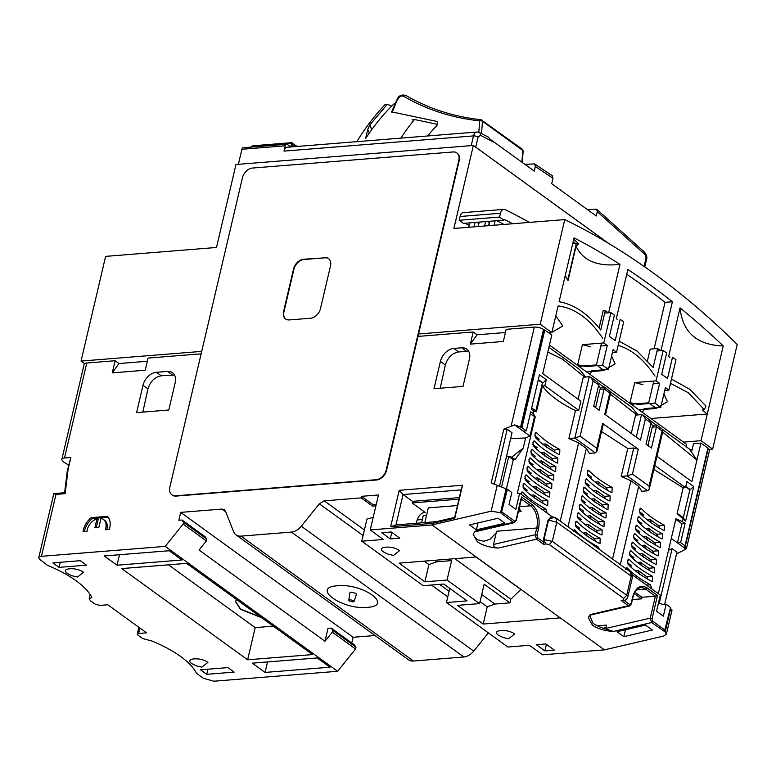 <?xml version="1.0" encoding="UTF-8"?>
<svg xmlns="http://www.w3.org/2000/svg" width="776" height="776" viewBox="0 0 776 776"><rect width="100%" height="100%" fill="white"/><g stroke="black" fill="none" stroke-linecap="round" stroke-linejoin="round"><path stroke-width="1.16" d="M512.771 223.74A1080.89 662.432 85.4 0 0 504.051 219.317L503.857 220.132L499.598 217.047L500.481 213.254A6.703 4.103 -94.6 0 1 503.818 209.374A6.703 4.103 -94.6 0 1 505.263 209.675A1090.94 668.592 -94.6 0 1 529.445 222.402M503.818 209.374L463.398 212.624A6.703 4.103 85.4 0 0 460.061 216.494L500.481 213.254M474.01 226.854L475.038 222.44L463.427 223.372L459.169 220.287L460.061 216.494M469.179 225.36A1080.89 662.432 85.4 0 0 464.999 223.245M459.169 220.287L499.598 217.047M504.012 224.448A1080.89 662.432 85.4 0 0 496.669 220.704M475.038 222.44L489.821 221.257L488.783 225.671M503.857 220.132L489.821 221.257M468.733 227.281L469.761 222.867M495.098 220.83L494.06 225.244M479.258 222.101L478.229 226.514M485.592 221.596L484.563 226.01M489.491 222.634A1080.89 662.432 85.4 0 0 487.163 221.47M478.938 223.488A1080.89 662.432 85.4 0 0 476.61 222.314M488.259 225.709L488.405 225.089A3.347 2.056 -94.6 0 1 489.297 223.478M285.791 319.101A10.049 7.032 125.9 0 1 283.958 311.739L293.929 269.253A10.049 7.032 125.9 0 1 303.979 259.514L325.086 257.816A10.049 7.032 125.9 0 1 328.655 258.65M172.049 494.972A10.049 7.032 -54.1 0 0 172.233 495.117A10.049 7.032 -54.1 0 0 175.997 496.087L376.544 479.985A10.049 7.032 -54.1 0 0 386.603 470.246L459.198 160.71A10.049 7.032 -54.1 0 0 457.18 153.202A10.049 7.032 -54.1 0 0 456.986 153.066M324.698 257.535A10.049 7.032 125.9 0 1 328.461 258.505A10.049 7.032 125.9 0 1 330.479 266.013L320.517 308.499A10.049 7.032 125.9 0 1 310.468 318.238L289.361 319.925A10.049 7.032 125.9 0 1 285.597 318.965A10.049 7.032 125.9 0 1 283.579 311.457L293.541 268.971A10.049 7.032 125.9 0 1 303.591 259.233L325.086 257.816M169.828 487.338L242.432 177.791A10.049 7.032 125.9 0 1 252.481 168.053L453.029 151.96A10.049 7.032 125.9 0 1 456.792 152.921A10.049 7.032 125.9 0 1 458.81 160.428L386.215 469.965A10.049 7.032 125.9 0 1 376.156 479.704L175.609 495.806A10.049 7.032 125.9 0 1 171.845 494.836A10.049 7.032 125.9 0 1 169.828 487.338M656.525 408.118L667.438 401.745L663.907 393.927M201.711 351.392L81.053 361.073L105.614 256.381L216.504 247.476L235.962 164.512L473.35 145.461L453.882 228.464L564.753 219.569A1106.518 678.137 -94.6 0 1 649.987 270.601L656.438 275.276A1106.518 678.137 -94.6 0 1 737.2 344.428L712.64 449.12L708.934 449.42M604.213 370.23L615.125 363.857L611.595 356.038M654.973 376.108A107.204 65.698 85.4 0 0 634.215 353.478A107.204 65.698 85.4 0 0 618.171 345.388M551.911 332.332L562.813 325.969L555.771 315.851M671.463 379.086L689.718 389.261L705.927 405.993L704.414 409.776L688.516 392.869L670.483 383.286M704.414 409.776L702.299 409.951L707.285 413.996L650.899 418.516M602.661 338.22C589.818 318.907 574.958 308.14 558.099 305.928L551.833 332.642L548.807 332.885M81.053 361.073L84.594 363.643M631.169 404.218L648.707 402.812L656.457 408.428L638.91 409.835M578.857 366.33L596.395 364.924L604.145 370.54L586.607 371.946M564.753 219.569L540.212 324.222L551.833 332.642M540.212 324.222L418.555 333.99M712.64 449.12L701.019 440.7L723.251 345.931A1097.332 672.511 85.4 0 0 680.038 307.878L668.631 356.533L669.882 357.435M596.395 364.924L601.507 343.128M604.329 369.745L604.145 370.54M648.707 402.812L653.819 381.026M656.642 407.633L656.457 408.428M608.627 312.786L619.976 264.373A1097.332 672.511 85.4 0 0 574.065 237.873L559.089 301.709C574.182 304.415 588.062 313.844 600.731 330.004L605.27 310.642L608.268 312.815M660.939 350.674L672.404 301.767A1097.332 672.511 85.4 0 0 627.842 269.485L616.319 318.645L617.57 319.547M619.151 341.197L637.106 351.14L653.14 367.485L657.582 348.531L660.58 350.704M701.019 440.7L683.472 442.116M473.35 145.461L608.374 243.257M654.12 348.812L665.022 302.359L672.404 301.767M665.022 302.359A1097.332 672.511 85.4 0 0 626.727 274.277M647.465 360.753L650.201 349.122L657.582 348.531M680.038 307.878C682.579 332.39 696.984 345.077 723.251 345.931M567.751 280.107L576.248 243.877L578.692 243.683L574.327 239.891L574.065 237.873M574.327 239.891L573.852 238.756M572.736 243.538L576.248 243.877L573.173 241.656M619.976 264.373C597.685 266.886 583.048 260.843 576.064 246.244L568.022 280.505A83.808 30.72 13.2 0 1 565.258 275.412M599.14 327.967L603.156 310.817L605.27 310.642M576.064 246.244L578.692 243.683M395.275 103.625L394.121 103.722A139.253 97.485 125.9 0 0 365.603 138.594L367.746 129.427L369.861 124.917L387.331 104.265L391.735 106.069M371.685 129.679L369.861 124.917M356.844 141.659A158.731 111.123 125.9 0 1 385.206 104.43L387.331 104.265M524.906 164.328L534.577 163.911L535.333 166.471L534.247 171.089L489.53 138.826L488.56 137.206L479.316 132.521A3.347 2.483 116.4 0 1 480.47 135.305L495.67 143.143M287.372 147.236A6.703 4.103 85.4 0 0 284.035 151.107L473.496 135.907A6.703 4.103 -94.6 0 1 476.833 132.027L287.372 147.236M292.261 146.848L292.814 144.481L291.446 144.132L290.787 146.945L287.392 144.491A2.677 1.639 -94.6 0 0 286.616 144.249L243.227 147.731A2.677 1.639 -94.6 0 0 241.899 149.273L238.368 164.318M284.035 151.107L285.277 145.801A2.677 1.639 -94.6 0 1 286.616 144.249M587.393 209.588L596.666 209.229L597.258 211.673L596.249 216L551.688 183.718L552.978 178.228L552.269 175.706L534.577 163.911M608.675 243.441L475.717 147.139A3.347 1.232 -166.8 0 0 475.31 146.877M397.293 99.862L392.268 112.025L391.589 112.064L397.07 99.503C398.534 95.72 401.473 94.352 405.906 95.409L403.724 96.302C426.441 109.62 451.758 117.816 479.684 120.872L480.499 119.834L481.518 119.902A2.008 1.406 125.9 0 1 482.022 120.086A2.008 1.406 125.9 0 1 482.478 121.26L522.782 150.457A2.008 1.406 -54.1 0 0 522.558 149.516A2.008 1.406 -54.1 0 0 522.326 149.273L523.15 151.058A2.008 0.951 -175.6 0 0 522.782 150.457L521.879 162.126M478.802 132.298L479.684 120.872A2.008 0.951 4.4 0 1 482.032 121.017A2.008 1.368 62 0 0 480.499 119.834L481.518 119.902M482.032 121.017A2.008 0.951 4.4 0 1 482.478 121.26L481.527 133.618M392.268 112.025L436.151 121.279A3.347 2.347 125.9 0 1 436.81 121.56A3.347 2.347 125.9 0 1 436.316 126.158A100.502 70.364 -54.1 0 0 427.702 135.975M437.412 124.325L414.51 119.504L411.969 119.96M414.51 119.504A139.467 97.63 -54.1 0 0 400.882 138.128M641.432 411.658L642.877 411.542L644.138 408.632L660.764 407.303L665.391 387.573L668.883 390.105L675.993 359.754L672.511 357.232L667.525 378.475L661.715 374.265L666.7 353.022L663.208 350.49L656.089 380.841L659.581 383.363L654.954 403.093L638.328 404.422L628.647 402.395M657.01 350.995L663.208 350.49M656.089 380.841L634.72 382.558L630.093 402.278M642.955 384.702L634.72 382.558M653.149 383.877L659.581 383.363M664.722 390.435L668.883 390.105M654.954 403.093L660.764 407.303M589.12 373.77L590.565 373.654L591.826 370.744L608.452 369.415L613.079 349.685L616.571 352.207L623.691 321.865L620.199 319.334L615.213 340.577L609.403 336.367L614.388 315.124L610.896 312.602L603.777 342.953L607.268 345.475L602.642 365.205L586.016 366.534L576.335 364.507M604.698 313.097L610.896 312.602M603.777 342.953L582.407 344.66L577.78 364.39M590.643 346.814L582.407 344.66M600.837 345.989L607.268 345.475M612.409 352.546L616.571 352.207M602.642 365.205L608.452 369.415M632.304 577.877L629.966 571.621L632.246 574.9A6.033 1.426 164.6 0 1 631.179 576.122L626.698 595.25L627.794 597.093L632.304 577.877L632.246 574.9M556.295 518.484A6.033 4.181 145.7 0 0 548.545 520.085L543.976 539.562L552.299 541.367L556.78 522.229L548.545 520.085L551.552 516.603L555.567 517.728A6.033 4.219 125.9 0 1 556.295 518.484L556.78 522.229L631.179 576.122M106.797 529.63A11.727 8.206 -54.1 0 0 106.933 529.067A11.727 8.206 -54.1 0 0 104.576 520.308L103.421 519.464A11.727 8.206 -54.1 0 0 100.948 518.426L98.872 527.282L94.914 527.602L96.99 518.746L98.154 519.59L96.302 527.496M96.99 518.746A11.727 8.206 -54.1 0 0 87.038 531.211L83.051 531.531A16.752 11.727 125.9 0 1 91.248 517.631L107.447 516.331A16.752 11.727 125.9 0 1 109.736 527.903A16.752 11.727 125.9 0 1 109.309 529.426L105.323 529.746A11.727 8.206 -54.1 0 0 105.778 528.223A11.727 8.206 -54.1 0 0 103.421 519.464M473.418 533.578A23.455 8.594 13.2 0 0 477.841 539.834L483.778 541.27L490.073 539.252L496.204 532.792L493.517 544.461C493.332 546.527 494.913 547.749 498.27 548.098L536.536 539.184L535.168 534.751L493.517 544.461M474.408 531.948L514.42 522.626L513.285 522.345L475.077 531.25L473.195 534.276L477.385 541.852C482.633 545.421 489.598 547.507 498.27 548.098M589.605 615.281L592.932 623.186C597.103 626.125 602.593 628.414 609.422 630.073L613.38 631.46L651.627 622.546L650.249 618.113L604.63 628.744M589.469 615.31L629.511 605.978L628.376 605.707L590.129 614.611L588.276 617.628L592.457 625.204C597.724 628.783 604.698 630.869 613.38 631.46M40.381 559.787L47.268 565.2A92.8 34.008 13.2 0 1 76.145 580.807A92.8 34.008 13.2 0 1 91.83 597.471L89.182 598.752L90.162 594.562M89.182 598.752L90.423 600.702L95.273 604.213L99.852 605.406L107.767 604.766L146.509 632.838L138.594 633.468L137.274 634.108L137.895 635.088L142.736 638.6L151.892 640.976A92.8 34.008 13.2 0 1 180.769 656.583A92.8 34.008 13.2 0 1 196.454 673.258L203.428 678.311L213.885 681.212L337.638 671.279L355.553 648.998L332.312 632.159L324.998 641.248L199.063 550.029L206.368 540.94L183.126 524.101L183.553 522.277L206.794 539.116L205.262 536.856L182.011 520.017L183.553 522.277M352.993 601.924L349.326 600.973L348.822 600.226L349.83 592.835L351.179 592.156L355.796 593.359L356.417 594.387L354.04 601.448L353.546 600.634L352.993 601.924M543.239 503.411L542.162 500.947L533.83 494.913L534.809 498.464M545.227 494.913L544.151 492.45L535.818 486.416L536.798 489.966M547.226 486.416L546.149 483.952L537.817 477.919L538.796 481.469M549.214 477.919L548.137 475.455L539.805 469.422L540.785 472.972M551.212 469.422L550.135 466.958L541.803 460.925L542.783 464.475M553.201 460.925L552.124 458.461L543.792 452.427L544.771 455.978M555.199 452.427L554.122 449.964L545.79 443.93L546.77 447.48M640.074 508.542L641.189 508.445L639.569 509.716L640.045 513.305C645.486 519.105 653.237 524.712 663.296 530.144L664.304 530.367L664.431 525.284C654.372 519.862 646.621 514.245 641.189 508.445L640.627 508.183M638.085 517.039L639.191 516.942L637.571 518.213L638.056 521.802C643.488 527.602 651.239 533.209 661.307 538.641L662.306 538.864L662.442 533.781C652.373 528.359 644.633 522.743 639.191 516.942L638.629 516.68M636.087 525.536L637.203 525.439L635.583 526.71L636.058 530.299C641.5 536.1 649.25 541.706 659.309 547.138L660.318 547.361L660.454 542.278C650.385 536.856 642.635 531.24 637.203 525.439L636.64 525.177M634.099 534.033L635.205 533.937L633.585 535.207L634.07 538.796C639.502 544.597 647.252 550.203 657.32 555.635L658.32 555.858L658.455 550.776C648.397 545.353 640.646 539.737 635.205 533.937L634.642 533.675M632.101 542.531L633.216 542.434L631.596 543.704L632.071 547.293C637.513 553.094 645.263 558.701 655.322 564.133L656.331 564.356L656.467 559.273C646.398 553.851 638.648 548.234 633.216 542.434L632.653 542.172M630.112 551.028L631.218 550.931L629.598 552.202L630.083 555.791C635.515 561.591 643.265 567.198 653.334 572.63L654.333 572.853L654.469 567.77C644.41 562.348 636.659 556.731 631.218 550.931L630.655 550.669M651.743 588.868L650.482 584.764C640.423 579.342 632.673 573.726 627.231 567.925L626.668 567.663M626.125 568.022L627.231 567.925L625.621 569.196M628.114 559.525L629.229 559.428L627.609 560.699L628.085 564.288C633.526 570.088 641.277 575.695 651.336 581.127L652.344 581.35L652.48 576.267C642.412 570.845 634.661 565.229 629.229 559.428L628.667 559.166M547.119 513.091L545.858 508.988C535.799 503.556 528.049 497.95 522.607 492.149L522.044 491.887M521.501 492.236L522.607 492.149L520.88 494.079M523.49 483.739L524.605 483.652L522.985 484.913L523.46 488.502C528.902 494.302 536.653 499.919 546.711 505.351L547.72 505.574L547.856 500.491C537.787 495.059 530.037 489.452 524.605 483.652L524.043 483.39M525.488 475.242L526.594 475.154L524.974 476.415L525.459 480.005C530.891 485.805 538.641 491.421 548.71 496.853L549.709 497.077L549.845 491.994C539.786 486.562 532.035 480.955 526.594 475.154L526.031 474.893M527.476 466.745L528.592 466.657L526.972 467.918L527.447 471.507C532.889 477.308 540.639 482.924 550.698 488.356L551.707 488.579L551.843 483.496C541.774 478.065 534.024 472.458 528.592 466.657L528.029 466.395M529.475 458.247L530.58 458.16L528.96 459.421L529.445 463.01C534.877 468.811 542.628 474.427 552.696 479.859L553.695 480.082L553.831 474.999C543.772 469.567 536.022 463.961 530.58 458.16L530.018 457.898M531.463 449.75L532.578 449.663L530.959 450.924L531.434 454.513C536.876 460.313 544.626 465.93 554.685 471.352L555.694 471.585L555.829 466.502C545.761 461.07 538.01 455.464 532.578 449.663L532.016 449.401M533.461 441.253L534.567 441.166L532.947 442.427L533.432 446.016C538.864 451.816 546.614 457.433 556.683 462.855L557.682 463.088L557.818 458.005C547.759 452.573 540.009 446.966 534.567 441.166L534.004 440.904M535.45 432.756L536.565 432.668L534.945 433.93L535.421 437.519C540.862 443.319 548.613 448.935 558.672 454.358L559.68 454.59L559.816 449.508C549.747 444.076 541.997 438.469 536.565 432.668L536.003 432.407M236.593 599.567L235.477 601.507L240.463 609.325L261.609 617.686M235.516 601.361L240.531 609.014L260.998 617.24M659.823 528.213L658.737 525.75L650.414 519.707L651.394 523.257M657.825 536.711L656.748 534.247L648.416 528.204L649.396 531.754M655.836 545.208L654.76 542.744L646.427 536.701L647.407 540.251M653.838 553.705L652.762 551.241L644.429 545.198L645.409 548.748M651.85 562.202L650.773 559.738L642.441 553.695L643.42 557.246M649.851 570.7L648.775 568.236L640.442 562.193L641.422 565.743M647.863 579.197L646.786 576.733L638.454 570.69L639.434 574.24M599.732 549.718L598.17 546.876C588.111 541.454 580.361 535.838 574.919 530.037L574.356 529.775M573.813 530.124L574.919 530.037L573.309 531.298M575.802 521.627L576.917 521.54L575.297 522.801L575.773 526.4C581.214 532.2 588.965 537.807 599.023 543.239L600.032 543.462L600.168 538.379C590.1 532.957 582.349 527.341 576.917 521.54L576.355 521.278M577.8 513.13L578.906 513.043L577.286 514.304L577.771 517.902C583.203 523.703 590.953 529.31 601.022 534.742L602.021 534.965L602.157 529.882C592.098 524.46 584.347 518.843 578.906 513.043L578.343 512.781M579.788 504.633L580.904 504.545L579.284 505.807L579.759 509.405C585.201 515.206 592.951 520.812 603.01 526.244L604.019 526.467L604.155 521.385C594.086 515.962 586.336 510.346 580.904 504.545L580.341 504.284M581.787 496.136L582.892 496.048L581.273 497.309L581.757 500.908C587.189 506.709 594.94 512.315 605.008 517.747L606.007 517.97L606.143 512.887C596.084 507.465 588.334 501.849 582.892 496.048L582.33 495.786M583.775 487.638L584.891 487.551L583.271 488.812L583.746 492.411C589.188 498.211 596.938 503.818 606.997 509.25L608.006 509.473L608.142 504.39C598.073 498.968 590.323 493.352 584.891 487.551L584.328 487.289M585.773 479.141L586.879 479.054L585.259 480.315L585.744 483.914C591.176 489.714 598.927 495.321 608.995 500.753L609.994 500.976L610.13 495.893C600.061 490.471 592.321 484.855 586.879 479.054L586.317 478.792M587.762 470.644L588.877 470.557L587.257 471.818L587.733 475.416C593.174 481.207 600.925 486.824 610.984 492.256L611.992 492.479L612.118 487.396C602.06 481.974 594.309 476.357 588.877 470.557L588.315 470.295M587.122 536.352L586.142 532.802L583.125 533.044M597.539 532.811L596.463 530.338L588.13 524.304L589.11 527.855M591.108 519.357L590.129 515.807L587.112 516.05M601.526 515.817L600.449 513.343L592.117 507.31L593.097 510.86M595.095 502.363L594.115 498.813L591.099 499.055M605.513 498.822L604.436 496.349L596.104 490.316L597.083 493.866M607.511 490.325L606.434 487.852L598.102 481.818L599.082 485.369M496.64 531.23L496.204 532.792L496.64 531.23L536.75 528.01A1.339 0.495 13.2 0 1 538.573 528.485L536.992 535.227A1.339 0.495 -166.8 0 0 535.168 534.751L536.75 528.01A16.752 10.263 -94.6 0 0 530.619 505.816L519.542 506.709M436.481 521.637L395.964 524.896L403.074 494.545L412.493 501.364L412.124 502.945L425.141 512.373A16.752 10.263 85.4 0 0 424.918 512.383A16.752 10.263 85.4 0 0 416.566 522.064A16.752 10.263 85.4 0 0 416.324 523.257M417.187 519.93L422.348 519.522M518.349 511.811L521.094 511.597A16.752 10.263 -94.6 0 0 519.086 508.678M686.178 446.704L686.712 444.454L549.457 345.039M374.992 635.525L353.128 637.28L180.692 512.383L221.858 509.075L224.361 509.725L225.573 511.316L233.576 531.647A13.405 9.38 -54.1 0 0 235.991 534.839A13.405 9.38 -54.1 0 0 241.006 536.129L291.427 532.084A13.405 9.38 -54.1 0 0 301.292 526.206L319.314 503.799L324.242 500.86L361.189 497.891L372.538 506.117L372.907 504.545L361.558 496.32L378.445 494.962L370.239 529.921L383.266 539.475L361.781 541.202L366.99 518.989L373.178 517.398M361.189 497.891L361.558 496.32M361.781 541.202L423.201 585.686L443.785 584.037L467.036 600.876L446.452 602.525L449.77 588.373M412.493 501.364L459.324 497.61M395.964 524.896L390.667 526.739L399.213 490.316L403.074 494.545L461.128 489.889L454.678 517.398M372.907 504.545L376.263 504.274M600.469 388.039L598.635 385.342M610.334 394.179L636.921 414.995M610.819 392.123L631.907 407.4L638.008 414.908M598.267 383.024L603.98 387.166M643.071 415.141L645.399 418.846L651.025 422.92L649.405 419.729L643.071 415.141L641.539 414.617L635.583 415.102L631.276 433.464M589.993 477.172L591.516 477.046L589.76 477.463M591.516 477.046L587.151 473.894M588.004 485.669L589.517 485.543L587.762 485.96M589.517 485.543L585.162 482.391M585.773 494.457L587.529 494.04L583.164 490.888M594.115 498.813L602.448 504.846L603.524 507.32M584.018 502.664L585.531 502.538L583.775 502.955M585.531 502.538L581.175 499.385M581.787 511.452L583.542 511.035L579.187 507.882M590.129 515.807L598.461 521.841L599.538 524.314M580.031 519.658L581.544 519.532L579.788 519.949M581.544 519.532L577.189 516.38M577.8 528.446L579.556 528.029L575.2 524.877M586.142 532.802L594.474 538.835L595.551 541.308M584.609 377.097L562.542 359.201L547.808 352.042L542.725 373.576L580.894 401.221L578.76 410.329L575.433 410.591L568.886 438.508L574.851 438.033L580.138 436.19L593.087 380.958L590.759 377.252L597.093 381.84L598.713 385.022L593.727 406.275L599.15 410.203L604.135 388.96L609.752 393.025L610.848 392.006L604.407 387.137L601.584 387.36L599.916 389.3L604.135 388.96L604.145 387.534M609.752 393.025L604.776 414.268L640.423 440.089L645.399 418.846M651.025 422.92L646.039 444.163L651.462 448.091L656.447 426.849L662.064 430.913L649.114 486.145L649.269 489.123L647.698 490.801L641.742 491.276L638.667 486.377L620.315 564.627M647.921 445.521L652.228 427.188L656.447 426.849L656.457 425.423M638.289 449.197L633.711 448.004L627.745 448.48L621.198 476.406L627.163 475.921L632.45 474.078L638.289 449.197L602.632 423.376L596.802 448.256L596.957 451.234L595.386 452.912L589.43 453.388L586.355 448.489L578.605 442.873L560.253 521.123M596.957 451.234L603.262 424.346L602.632 423.376M426.567 515.312L423.269 515.574L421.562 522.84M649.269 489.123L663.16 429.894L656.719 425.025L653.896 425.248L652.228 427.188M650.948 423.24L652.781 425.927M650.579 420.922L656.292 425.054M663.131 430.011L689.408 449.052L696.926 460.042L691.911 481.634L656.962 456.317M662.646 432.077L696.926 460.042L700.912 443.067L707.925 448.14L685.024 545.8L684.49 545.848L685.984 549.049L676.497 553.967M663.16 429.894L662.064 430.913M689.874 489.811L693.754 486.523L685.644 521.113L683.326 517.728L689.874 489.811L685.712 486.795M685.644 521.113L677.099 513.654L683.161 487.842L685.509 487.648L686.935 481.576L693.754 486.523M677.196 513.285L683.326 517.728M601.575 431.534L627.745 448.48M590.759 377.252L589.226 376.729L583.271 377.214L578.11 399.204M595.609 407.633L599.916 389.3M700.912 443.067L693.521 443.659L691.532 452.156M499.492 486.261L512.034 432.756L507.194 429.244L503.808 429.186L514.585 424.899L521.889 427.634L526.303 430.835L523.131 431.097L529.96 436.034L525.614 438.003L510.695 438.459M514.585 424.899L523.131 431.097M630.345 566.043L631.868 565.927L630.112 566.344M631.868 565.927L627.512 562.765M632.343 557.546L633.856 557.43L632.101 557.847M633.856 557.43L629.501 554.268M634.332 549.049L635.854 548.933L634.099 549.35M635.854 548.933L631.499 545.77M636.33 540.552L637.843 540.435L636.087 540.853M637.843 540.435L633.488 537.273M638.318 532.055L639.841 531.938L638.085 532.355M639.841 531.938L635.476 528.776M640.316 523.558L641.83 523.441L640.074 523.858M641.83 523.441L637.474 520.279M642.305 515.06L643.818 514.944L642.072 515.361M643.818 514.944L639.463 511.782M683.084 519.26L682.511 521.695L685.072 523.548L680.601 542.599L677.438 542.861L685.984 549.049L686.508 548.36L709.419 450.701L708.178 448.751L685.266 546.401M680.601 542.599L685.024 545.8M621.198 476.406L630.917 480.771L612.565 559.011M568.003 526.729L586.355 448.489M533.898 411.202L531.337 409.35L539.456 374.76L546.275 379.697L544.849 385.769L542.502 385.953L536.439 411.775L533.898 411.202L533.325 413.637L535.236 416.906L530.26 413.957M536.439 411.775L535.847 410.902L542.395 382.985L538.234 379.968M531.686 407.885L535.847 410.902M457.462 505.545L428.303 507.882L424.86 522.568M534.839 436.005L539.204 439.158L537.448 439.575M535.45 448.072L537.205 447.655L532.85 444.502M530.862 453L535.217 456.152L533.461 456.569M531.463 465.066L533.219 464.649L528.863 461.497M526.875 469.994L531.23 473.147L529.475 473.564M527.476 482.061L529.232 481.644L524.877 478.491M522.888 486.988L527.243 490.141L525.488 490.558M349.326 600.973L349.889 599.673L353.546 600.634M603.097 628.23L606.095 627.532L606.667 625.116L597.423 625.863M654.828 465.425L685.509 487.648M668.514 550.291L672.074 548.671L676.914 552.182L664.673 604.388M672.074 548.671L659.299 603.146M671.521 610.712L670.474 607.831M670.803 608.074L665.197 631.994L664.421 631.431L670.561 607.472L666.138 604.271L662.976 604.523L658.494 602.845M689.786 449.595L692.173 449.411M634.865 592.156L641.936 597.278L655.39 596.201L650.249 618.113L652.082 618.588L652.81 621.266A1.339 0.941 125.9 0 1 651.627 622.546L664.421 631.431M526.303 430.835L530.774 411.784L533.325 413.637M538.321 379.61L542.928 382.946L546.275 379.697M542.928 382.946L542.395 382.985M568.886 438.508L578.605 442.873M543.433 539.689L543.704 544.374L545.577 543.937L543.976 539.562L543.433 539.689L548.021 520.133L551.309 516.641M535.236 416.906L517.301 493.381L519.658 493.196L515.865 509.337L509.046 504.4L511.84 492.508L507.417 489.307L491.179 483.031L503.808 429.186M630.917 480.771L638.667 486.377M653.887 469.422L683.161 487.842M671.298 538.408L677.438 542.861L681.91 523.8L675.77 519.348M685.072 523.548L681.91 523.8M682.511 521.695L675.896 518.795L658.339 593.65M632.741 596.686A1.339 0.495 13.2 0 1 632.983 597.083L631.402 603.825A1.339 0.495 -166.8 0 0 631.16 603.427L632.741 596.686C635.719 587.267 640.481 584.328 647.048 587.878A1.339 0.941 125.9 0 1 645.7 589.178L636.504 589.915M647.048 587.878L657.505 595.464L655.39 596.201L645.7 589.178A16.752 10.263 -94.6 0 0 640.801 587.655C637.309 587.965 634.7 591.108 632.983 597.083M666.138 604.271L663.344 616.163L656.525 611.226L660.318 595.076L632.188 574.706M551.94 516.583L519.658 493.196M548.933 347.299L579.594 369.502L585.696 377.01M521.559 498.134L516.321 520.463A1.339 0.495 -166.8 0 0 516.069 520.075L520.929 498.803M64.621 492.712L67.231 471.255L68.123 469.073L65.145 493.662L55.969 494.399L41.448 556.314A6.703 2.454 -166.8 0 0 38.8 557.585A6.703 2.454 -166.8 0 0 40.042 559.544L40.818 560.107L40.294 560.146M168.47 564.821L255.178 627.629L273.317 626.174M206.697 674.305L200.499 669.814L227.94 667.612L234.139 672.103L206.697 674.305L207.89 669.222M59.063 567.372L52.855 562.881L80.306 560.679L86.505 565.17L59.063 567.372L60.256 562.29M324.998 641.248L328.025 628.327L331.197 628.075L354.448 644.914L355.98 647.174L332.739 630.335L332.312 632.159M331.197 628.075L332.739 630.335M180.692 512.383L178.839 520.269L182.011 520.017M521.336 499.094L530.619 505.816A1.339 0.941 -54.1 0 0 531.958 504.526C538.04 510.123 540.241 518.116 538.573 528.485M480.063 601.623L487.241 606.822L494.875 604.058L509.919 602.855L484.156 584.183L479.597 603.612L447.054 580.031L424.879 581.816L399.116 563.143L476.173 556.964L431.999 524.964L491.15 511.18L500.51 512.713L513.285 522.345A1.339 0.941 -54.1 0 0 514.478 521.065L516.069 520.075M481.731 594.542L494.875 604.058M434.473 560.311L436.558 561.814L451.603 560.611L449.527 559.098M424.171 561.135L428.924 564.579L436.558 561.814M454.814 558.681L510.783 599.208L520.832 589.469L475.969 556.974M641.936 597.278L641.568 598.859L632.401 599.586M665.197 631.994L666.39 634.157L663.587 636.077L604.426 649.861L560.253 617.871L483.205 624.049L457.433 605.387L479.597 603.612M523.237 448.121L511.685 457.142L515.099 459.615L523.237 448.121L525.614 438.003M529.96 436.034L534.422 416.974M575.433 410.591C559.399 402.725 548.419 394.509 542.502 385.953M506.592 455.987L511.685 457.142M507.417 489.307L501.286 513.266M506.427 456.666L508.726 456.482L513.256 459.761L515.099 459.615M506.893 489.346L501.306 513.178M544.849 385.769L578.76 410.329M547.808 352.042L551.804 335.057L544.791 329.984L521.889 427.634M511.171 425.84L534.334 327.074A6.703 2.454 13.2 0 1 543.491 329.46L544.267 330.023L521.356 427.683M544.267 330.023L544.791 329.984M63.438 461.458L63.108 461.216A6.703 2.454 13.2 0 1 61.867 459.266A6.703 2.454 13.2 0 1 64.515 457.985L70.839 457.481L68.123 469.073M63.351 461.817L68.657 465.134M67.231 471.255L70.839 457.481M65.145 493.662L64.893 492.692L53.816 493.584L55.969 494.399M255.178 627.629L247.631 659.794L121.696 568.575L186.609 563.366L312.544 654.585L247.631 659.794M329.984 667.215L265.072 672.423L252.287 663.16L317.2 657.951L329.984 667.215M267.526 661.938L265.072 672.423M117.05 565.209L104.256 555.946L169.178 550.737L181.962 560L117.05 565.209L119.504 554.724M67.483 573.551C59.393 568.09 76.407 566.713 83.527 572.261L77.493 577.053L71.867 575.734L67.483 573.551M207.91 662.365L201.876 667.147L196.26 665.827L191.866 663.645C183.776 658.184 200.79 656.816 207.91 662.365M206.368 540.94L206.794 539.116M355.98 647.174L355.553 648.998M353.128 637.28L351.79 642.994M337.55 585.773C310.507 587.199 342.041 610.091 367.32 607.336C394.363 605.901 362.829 583.018 337.55 585.773M446.452 602.525L507.873 647.019L529.348 645.293L542.676 654.818L604.426 649.861M510.783 599.208L509.919 602.855M487.241 606.822L483.205 624.049M451.603 560.611L447.054 580.031M428.924 564.579L424.879 581.816M399.553 550.64L393.529 555.432L387.903 554.112L383.509 551.93C375.419 546.469 392.433 545.091 399.553 550.64M514.643 634.002L508.61 638.784L502.984 637.465L498.599 635.292C490.51 629.831 507.523 628.453 514.643 634.002M391.259 531.977L399.785 538.156L390.279 538.913L381.753 532.743L391.259 531.977M391.812 532.385L390.279 538.913M545.867 643.964L554.394 650.142L544.898 650.899L536.371 644.73L545.867 643.964M546.43 644.371L544.898 650.899M623.856 600.294L621.207 600.508L628.376 605.707A1.339 0.941 -54.1 0 0 629.559 604.426L631.16 603.427M488.376 632.896L473.729 651.112L301.292 526.206M291.427 532.084L463.864 656.981A13.405 9.38 -54.1 0 0 473.729 651.112M463.864 656.981L413.443 661.026L241.006 536.129M235.991 534.839L408.428 659.736A13.405 9.38 -54.1 0 0 413.443 661.026M560.253 617.871L476.173 556.964M513.256 459.761L506.398 488.987M476.367 529.833L504.846 523.199L498.027 518.261L469.548 524.896L476.367 529.833L477.987 522.927M623.846 636.659L652.335 630.025L645.516 625.078L617.027 631.722L623.846 636.659L625.466 629.753M494.302 484.205L507.194 429.244M84.38 531.424A16.752 11.727 -54.1 0 1 92.412 518.475L108.194 517.214M399.213 490.316L462.545 485.233L454.814 518.203L454.746 517.379L434.618 522.073L432.649 523.363L390.667 526.739M174.503 375.002L161.224 375.788C154.686 377.078 150.263 381.443 147.954 388.873L142.813 412.095M468.733 351.392L458.616 351.926C452.078 353.206 447.665 357.571 445.356 365.001L440.205 388.233M201.139 353.817L148.09 358.075L145.238 370.22L112.258 372.868L118.98 363.537L147.343 361.257M112.258 372.868L115.1 360.724L118.98 363.537M61.867 459.266L84.138 364.274A6.703 2.454 13.2 0 1 86.786 363.003L64.515 457.985M38.8 557.585L53.816 493.584M41.448 556.314L165.21 546.382L337.638 671.279M165.21 546.382L183.126 524.101M634.176 593.504L641.568 598.859M518.795 509.929L521.094 511.597M412.124 502.945L458.955 499.181M372.538 506.117L375.894 505.855M370.239 529.921L431.999 524.964M534.334 327.074L506.175 329.334L503.333 341.479L470.343 344.127L473.195 331.983L477.065 334.795L505.428 332.516M477.065 334.795L470.343 344.127M473.195 331.983L417.992 336.415M115.1 360.724L86.786 363.003M92.412 518.475L91.248 517.631M462.545 485.233L461.128 489.889M454.814 518.203L432.649 523.363M461.72 347.793A13.405 9.38 125.9 0 1 466.735 349.084A13.405 9.38 125.9 0 1 469.422 359.084L463.02 386.399L433.997 388.727L440.399 361.412A13.405 9.38 125.9 0 1 453.805 348.434L461.72 347.793L466.541 351.285M168.79 410.019L136.595 412.599L143.007 385.284A13.405 9.38 125.9 0 1 156.403 372.296L167.49 371.413A13.405 9.38 125.9 0 1 172.505 372.693A13.405 9.38 125.9 0 1 175.192 382.704L168.79 410.019M501.597 486.862L508.726 456.482M291.446 144.132A1.009 0.708 -54.1 0 0 290.864 143.279L252.074 146.392A1.009 0.708 -54.1 0 0 251.172 147.091M295.695 146.567L292.814 144.481A2.008 1.406 -54.1 0 0 292.406 142.988A2.008 1.406 -54.1 0 0 291.66 142.794A1.009 0.621 -94.6 0 0 290.864 143.279M252.074 146.392A1.009 0.621 -94.6 0 1 252.869 145.907M369.279 133.084L367.746 129.427M535.333 166.471L552.978 178.228M597.258 211.673L644.875 254.392A3.347 2.056 -94.6 0 1 645.865 258.621L644.041 266.401M475.717 147.139L478.074 137.1L480.47 135.305M471.216 145.626L473.496 135.907A3.347 1.232 13.2 0 1 478.074 137.1M285.277 145.801L241.899 149.273M644.769 266.915L646.486 259.601A3.347 1.232 -166.8 0 0 645.865 258.621M596.666 209.229L644.584 252.21A3.347 2.163 134.3 0 1 644.875 254.392M397.758 99.474C399.427 96.525 401.415 95.467 403.724 96.302M437.286 122.094L436.151 121.279M530.813 495.156L533.83 494.913M532.811 486.659L535.818 486.416M534.8 478.161L537.817 477.919M536.788 469.664L539.805 469.422M538.787 461.167L541.803 460.925M540.775 452.67L543.792 452.427M542.773 444.173L545.79 443.93M650.414 519.707L647.397 519.949M648.416 528.204L645.399 528.446M646.427 536.701L643.411 536.943M644.429 545.198L641.413 545.441M642.441 553.695L639.424 553.938M640.442 562.193L637.426 562.435M638.454 570.69L635.437 570.932M588.13 524.304L585.114 524.547M592.117 507.31L589.1 507.553M596.104 490.316L593.087 490.558M598.102 481.818L595.085 482.061M641.539 414.617L636.272 437.082M586.006 494.166L587.529 494.04M582.019 511.161L583.542 511.035M578.033 528.155L579.556 528.029M647.698 490.801L627.163 475.921L633.711 448.004M685.8 486.426L690.407 489.763M612.118 487.396L606.434 487.852M610.13 495.893L604.436 496.349M602.448 504.846L608.142 504.39M606.143 512.887L600.449 513.343M598.461 521.841L604.155 521.385M602.157 529.882L596.463 530.338M594.474 538.835L600.168 538.379M598.17 546.876L596.046 547.051M593.087 380.958L598.713 385.022M596.802 448.256L580.138 436.19M649.114 486.145L632.45 474.078M138.594 633.468L139.874 628.027M595.386 452.912L574.851 438.033L589.226 376.729M539.204 439.158L537.681 439.284M554.122 449.964L559.816 449.508M557.818 458.005L552.124 458.461M537.205 447.655L535.692 447.781M535.217 456.152L533.694 456.278M550.135 466.958L555.829 466.502M553.831 474.999L548.137 475.455M533.219 464.649L531.705 464.775M531.23 473.147L529.707 473.273M546.149 483.952L551.843 483.496M549.845 491.994L544.151 492.45M529.232 481.644L527.719 481.77M527.243 490.141L525.721 490.267M542.162 500.947L547.856 500.491M545.858 508.988L541.9 509.308M548.021 520.133L548.545 520.085M652.48 576.267L646.786 576.733M650.482 584.764L646.524 585.085M654.469 567.77L648.775 568.236M656.467 559.273L650.773 559.738M658.455 550.776L652.762 551.241M660.454 542.278L654.76 542.744M662.442 533.781L656.748 534.247M664.431 525.284L658.737 525.75M657.505 595.464L652.082 618.588M536.992 535.227L537.729 537.913A1.339 0.941 125.9 0 1 536.536 539.184L543.704 544.374M623.72 598.442L626.698 595.25L552.299 541.367L549.321 544.548L623.72 598.442L623.08 600.071L624.176 600.362L623.167 600.595M514.478 521.065L502.082 512.092M531.958 504.526L521.491 496.941M543.433 542.046L537.729 537.913M629.559 604.426L624.001 600.401M665.216 630.248L652.81 621.266M221.858 509.075L225.826 511.947M319.314 503.799L363.12 535.518M431.456 585.026L447.781 596.851M449.091 591.283L439.546 584.377M364.419 529.96L324.242 500.86M623.08 600.071L621.207 600.508M545.577 543.937L549.321 544.548M500.51 512.713L506.117 488.783M520.58 427.12L543.491 329.46M491.15 511.18L497.222 485.301M445.356 365.001L440.399 361.412M458.616 351.926L453.805 348.434M147.954 388.873L143.007 385.284M161.224 375.788L156.403 372.296M172.311 374.905L167.49 371.413M297.198 146.451L291.369 142.697L252.578 145.81L250.667 147.556M479.316 132.521L476.833 132.027M644.584 252.21C646.757 255.43 647.397 257.894 646.486 259.601M405.906 95.409C428.362 108.591 453.407 116.691 481.062 119.717L522.326 149.273M523.15 151.058L522.277 162.417M605.503 414.801L610.848 392.006M137.274 634.108L138.865 627.299M555.567 517.728L629.966 571.621M551.018 516.641L551.552 516.603M629.511 605.978L631.402 603.825M672.045 610.023L666.39 634.157M514.42 522.626L516.321 520.463M624.176 600.362C625.582 600.284 626.785 599.198 627.794 597.093"/></g></svg>
